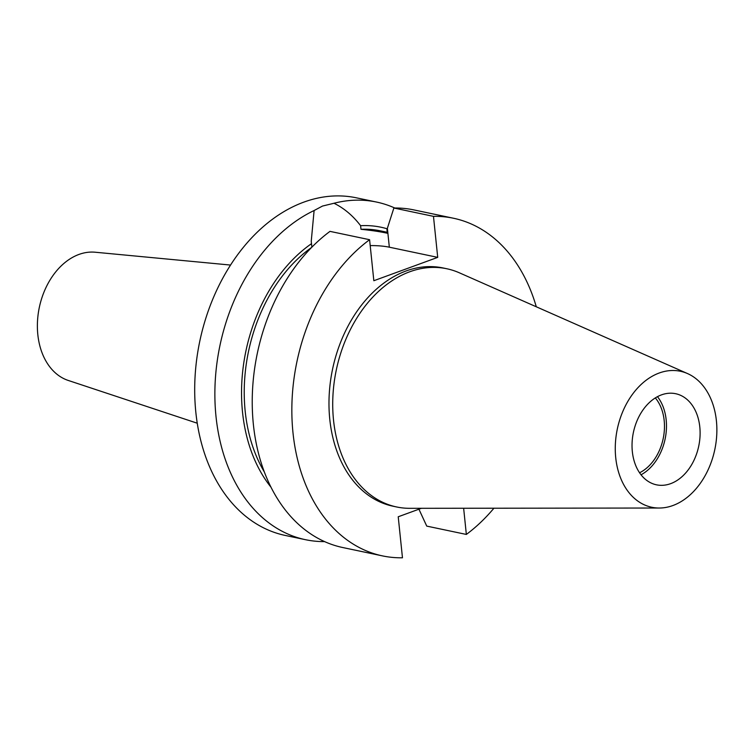 <?xml version="1.0" encoding="UTF-8"?>
<svg xmlns="http://www.w3.org/2000/svg" width="754" height="754" viewBox="0 0 754 754"><rect width="100%" height="100%" fill="white"/><g stroke="black" fill="none" stroke-linecap="round" stroke-linejoin="round"><path stroke-width="1.13" d="M230.526 265.059L95.183 252.222A65.721 47.116 101.9 0 0 78.953 254.437A65.721 47.116 101.9 0 0 37.7 318.414A65.721 47.116 101.9 0 0 68.209 380.431L197.256 423.211M639.571 472.767A43.817 31.414 101.9 0 0 663.181 438.658A43.817 31.414 101.9 0 0 655.32 397.923M670.655 483.653A46.55 33.374 101.9 0 0 700.014 436.472A46.55 33.374 101.9 0 0 675.65 393.711A46.55 33.374 101.9 0 0 661.484 394.87A46.55 33.374 101.9 0 0 632.125 442.051A46.55 33.374 101.9 0 0 656.489 484.822A46.55 33.374 101.9 0 0 670.655 483.653M641.041 474.784A46.55 33.374 101.9 0 0 657.469 396.67M659.222 373.004A69.491 49.811 101.9 0 0 615.264 448.583A69.491 49.811 101.9 0 0 659.241 508.026A69.491 49.811 101.9 0 0 672.917 505.519A69.491 49.811 101.9 0 0 716.3 440.27A69.491 49.811 101.9 0 0 687.525 373.569A69.491 49.811 101.9 0 0 659.222 373.004M687.525 373.569L459.29 272.778A121.724 87.266 101.9 0 0 446.764 268.744A121.724 87.266 101.9 0 0 409.714 271.789A121.724 87.266 101.9 0 0 332.966 395.153A121.724 87.266 101.9 0 0 396.651 506.971A121.724 87.266 101.9 0 0 409.742 508.319L659.241 508.026M446.764 268.744L443.032 267.953A121.724 87.266 101.9 0 0 405.982 271.006A121.724 87.266 101.9 0 0 329.225 394.37A121.724 87.266 101.9 0 0 392.909 506.179L396.651 506.971M394.776 208.01A172.515 123.684 101.9 0 0 376.519 202.053L356.34 197.812A172.515 123.684 101.9 0 0 303.824 202.129A172.515 123.684 101.9 0 0 195.05 376.972A172.515 123.684 101.9 0 0 285.304 535.453L305.483 539.694A172.515 123.684 101.9 0 0 324.597 541.608M311.883 247.161L311.242 241.252L314.107 210.526A172.515 123.684 101.9 0 0 214.947 387.999A172.515 123.684 101.9 0 0 305.483 539.694M314.107 210.526L322.505 206.059L334.003 203.26C344.107 208.236 352.976 215.719 360.61 225.7L360.987 229.301C371.251 230.338 380.035 231.648 387.33 233.24L386.953 229.574L393.871 208.019L433.475 216.351L437.716 257.368L373.833 280.724L369.592 239.706A172.515 123.684 101.9 0 0 292.024 419.281A172.515 123.684 101.9 0 0 382.457 555.886A172.515 123.684 101.9 0 0 402.466 557.79L398.225 516.773L421.392 508.3M376.519 202.053A172.515 123.684 101.9 0 0 334.003 203.26M387.198 228.811A148.802 106.682 101.9 0 0 360.61 225.7M311.515 243.655A148.802 106.682 101.9 0 0 271.025 487.244M311.581 247.463A145.136 104.052 101.9 0 0 264.352 471.976M387.236 232.289L380.223 230.818A145.136 104.052 101.9 0 0 360.987 229.301M369.592 239.706L329.988 231.374A172.515 123.684 101.9 0 0 252.411 410.949A172.515 123.684 101.9 0 0 342.844 547.555L382.457 555.886M536.292 306.784A172.515 123.684 101.9 0 0 453.484 218.245L413.88 209.914A172.515 123.684 101.9 0 0 393.871 208.019M418.922 509.204L426.745 526.104L466.349 534.435A172.515 123.684 101.9 0 0 493.917 508.215M453.484 218.245A172.515 123.684 101.9 0 0 433.475 216.351M466.349 534.435L463.644 508.253M370.205 245.587A44.09 12.554 174.1 0 1 389.328 247.189L437.716 257.368M387.377 228.273L389.328 247.189"/></g></svg>
